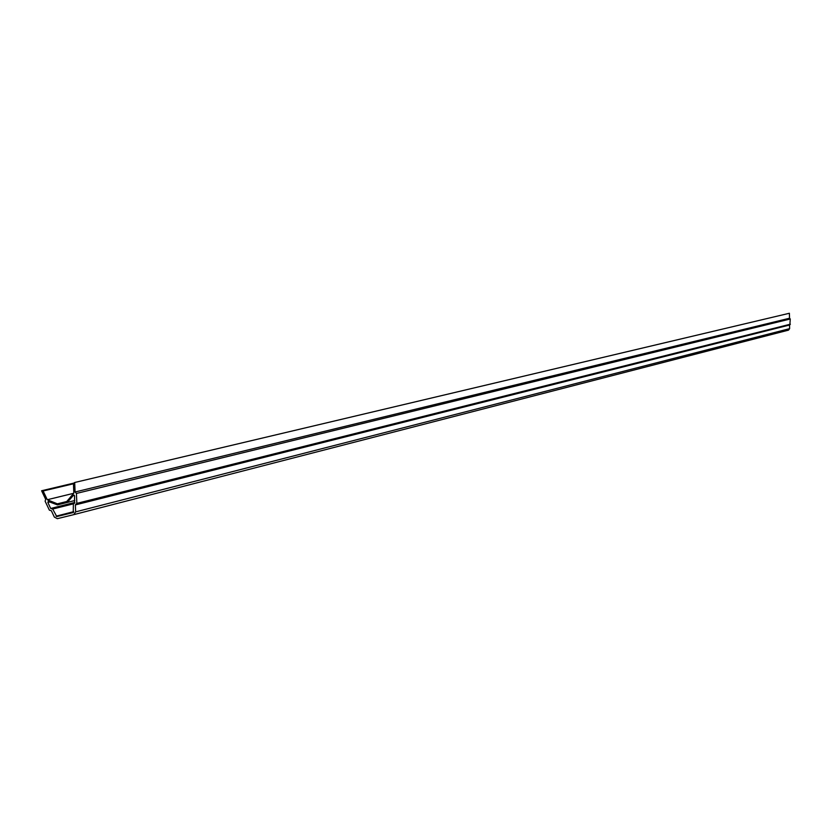 <?xml version="1.0" encoding="UTF-8"?>
<svg xmlns="http://www.w3.org/2000/svg" width="832" height="832" viewBox="0 0 832 832"><rect width="100%" height="100%" fill="white"/><g stroke="black" fill="none" stroke-linecap="round" stroke-linejoin="round"><path stroke-width="1.25" d="M74.131 495.113L73.466 495.279L74.589 495.789L74.474 503.266M73.466 495.279L67.309 502.393L66.487 501.842L73.83 493.137L73.424 483.423L74.682 482.498L75.078 492.003L76.43 493.449L76.846 503.381L75.358 504.806L75.65 511.867L73.767 514.644L57.325 518.679L54.361 517.098L51.345 510.723L49.379 510.162L45.136 501.218L45.656 499.304L41.6 490.755L43.129 490.984L47.278 499.73L57.782 503.994L57.314 504.868L48.235 501.415L47.84 502.424L50.7 508.466L74.87 502.424M76.18 504.67L789.838 324.938L790.275 318.989L789.526 318.24L789.402 313.258L74.682 482.498M50.7 508.466L52.676 509.038L56.805 516.578L73.611 512.262L56.805 516.578L73.237 512.533L73.382 503.922L74.131 503.36M789.537 325.01L789.62 328.65L788.518 330.138L73.767 514.644M73.705 493.293L47.278 499.73M73.434 483.787L43.129 490.984M41.6 490.755L73.85 483.111M75.078 492.003L789.526 318.24M66.56 501.977L57.782 504.15M790.275 318.989L76.43 493.449M56.066 516.183L73.705 511.659M73.382 503.838L52.676 509.038M49.837 501.935L47.84 502.424M67.028 502.445L57.574 504.795M57.606 503.786L66.56 501.561M75.65 511.867L789.62 328.65M76.846 503.381L790.4 324.189M67.309 502.393L74.786 500.531L67.184 502.476M52.094 508.716L74.724 503.048L52.198 508.706M66.934 502.382L57.637 504.691M57.46 504.878L67.101 502.476M75.899 504.774L789.838 324.938"/></g></svg>
